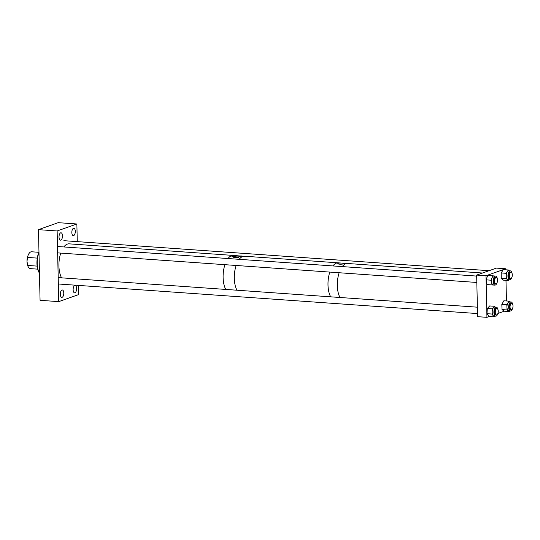<?xml version="1.0" encoding="UTF-8"?>
<svg xmlns="http://www.w3.org/2000/svg" width="540" height="540" viewBox="0 0 540 540"><rect width="100%" height="100%" fill="white"/><g stroke="black" fill="none" stroke-linecap="round" stroke-linejoin="round"><path stroke-width="0.81" d="M60.831 240.125A3.699 1.715 -86 0 1 60.487 240.172A3.699 1.715 -86 0 1 59.022 236.729A3.699 1.715 -86 0 1 60.669 232.835A3.699 1.715 -86 0 1 61.007 232.787A3.699 1.715 -86 0 1 62.478 236.23A3.699 1.715 -86 0 1 60.831 240.125M62.127 297.31A3.699 1.715 -86 0 1 61.783 297.358A3.699 1.715 -86 0 1 60.318 293.915A3.699 1.715 -86 0 1 61.965 290.027A3.699 1.715 -86 0 1 62.309 289.973A3.699 1.715 -86 0 1 63.774 293.423A3.699 1.715 -86 0 1 62.127 297.31M74.945 292.775A3.699 1.715 -86 0 1 74.601 292.829A3.699 1.715 -86 0 1 73.136 289.379A3.699 1.715 -86 0 1 74.776 285.491A3.699 1.715 -86 0 1 75.121 285.444A3.699 1.715 -86 0 1 76.592 288.887A3.699 1.715 -86 0 1 74.945 292.775M73.649 235.589A3.699 1.715 -86 0 1 73.305 235.636A3.699 1.715 -86 0 1 71.834 232.193A3.699 1.715 -86 0 1 73.481 228.305A3.699 1.715 -86 0 1 73.825 228.251A3.699 1.715 -86 0 1 75.29 231.701A3.699 1.715 -86 0 1 73.649 235.589M78.26 285.39L78.469 294.651L58.745 301.631L40.068 300.308L38.468 229.649L58.192 222.669L76.869 223.985L57.139 230.965L38.468 229.649M77.267 241.63L76.869 223.985M58.745 301.631L57.139 230.965M27.284 263.898A7.405 3.429 -86 0 1 27.257 263.783A7.405 3.429 -86 0 1 27 261.394L27.655 265.444L37.132 266.112M37.712 269.156L30.429 268.637A8.451 3.915 -86 0 1 27.655 265.444M37.294 258.113L27.473 257.425A8.451 3.915 -86 0 1 27.992 255.609A8.451 3.915 -86 0 1 30.834 251.897A8.451 3.915 -86 0 1 31.617 251.782L38.9 252.295M27.473 257.425L27 261.394A7.405 3.429 -86 0 1 27.797 256.142L27.992 255.609M39.454 273.112A14.789 6.851 -86 0 1 37.22 263.594A14.789 6.851 -86 0 1 38.988 252.632M39.454 273.125L39.272 272.855A14.114 6.541 -86 0 1 38.975 252.126M242.015 256.351A5.279 0.925 -1.3 0 0 240.017 255.98L239.24 255.926A5.279 0.925 -1.3 0 0 232.025 256.729M240.017 255.98C242.406 255.967 243.007 256.109 241.826 256.419L234.326 257.668L231.876 256.372L235.629 255.609L239.24 255.926M244.148 256.21L241.826 256.419M235.629 255.609L233.314 255.447A18.995 8.802 94 0 0 228.022 258.532A19.015 8.809 -86 0 1 233.314 255.427A19.015 8.809 -86 0 1 233.685 255.474M225.761 289.426A19.015 8.809 -86 0 1 223.351 272.032A19.015 8.809 -86 0 1 224.93 264.681A18.995 8.802 94 0 0 223.108 277.533A18.995 8.802 94 0 0 225.774 289.426M241.238 256.615A4.124 0.722 -1.3 0 0 237.836 256.095A4.124 0.722 -1.3 0 0 233.523 256.568A4.124 0.722 -1.3 0 0 233.05 256.918A4.124 0.722 -1.3 0 0 237.539 257.533M238.552 257.344A4.124 0.722 -1.3 0 0 235.028 257.486M237.89 257.472A3.301 0.581 -1.3 0 0 236 257.54M236.966 290.216A19.015 8.809 -86 0 1 234.839 270.783A19.015 8.809 -86 0 1 236.135 265.478M239.213 259.322A19.015 8.809 -86 0 1 244.519 256.216L338.202 262.832A19.015 8.809 -86 0 1 338.573 262.872M329.832 272.086A18.995 8.802 -86 0 0 327.996 284.931A18.995 8.802 -86 0 0 330.662 296.831A19.015 8.809 -86 0 1 328.523 277.391A19.015 8.809 -86 0 1 329.819 272.086M338.202 262.845A18.995 8.802 -86 0 0 332.917 265.937A19.015 8.809 -86 0 1 338.202 262.832L347.173 263.479M338.243 263.223C340.025 262.818 346.12 263.25 343.98 263.628C342.212 264.634 336.116 264.202 338.243 263.223L337.865 263.56M344.358 263.412L343.98 263.628M505.724 268.765L485.993 275.744L476.658 275.09L496.388 268.11L505.724 268.765L505.744 269.791M505.987 280.334L506.452 300.962M485.993 275.744L486.938 317.331L489.267 316.507M502.045 309.602L501.822 304.358L503.867 300.78L508.876 301.131L506.824 304.715L507.053 309.953L502.045 309.602L504.252 311.209L497.907 313.45M476.658 275.09L477.603 316.676L486.938 317.331M497.259 278.485A4.502 2.086 94 0 0 496.611 276.764A4.502 2.086 94 0 0 495.612 276.089A4.502 2.086 94 0 0 493.364 279.275A4.502 2.086 94 0 0 493.972 284.391A4.502 2.086 94 0 0 494.978 285.073A4.502 2.086 94 0 0 496.942 282.926M495.612 276.089L493.925 275.967A4.502 2.086 94 0 0 491.677 279.153A4.502 2.086 94 0 0 492.284 284.276A4.502 2.086 94 0 0 493.29 284.951L494.978 285.073M495.99 277.445A3.335 1.546 94 0 0 495.524 277.25A3.335 1.546 94 0 0 493.864 279.612A3.335 1.546 94 0 0 494.316 283.406A3.335 1.546 94 0 0 495.058 283.912A3.335 1.546 94 0 0 495.545 283.784M492.669 275.798L487.667 275.447L486.142 279.855L491.15 280.206L492.669 275.798L495.167 276.055M491.15 280.206L492.055 284.938L494.566 285.046M486.142 279.855L487.053 284.58L494.539 285.12M487.053 284.58L492.055 284.938M512.014 273.267A4.502 2.086 94 0 0 510.368 270.864A4.502 2.086 94 0 0 508.194 273.713A4.502 2.086 94 0 0 509.733 279.848A4.502 2.086 94 0 0 511.704 277.709M510.368 270.864L508.68 270.749A4.502 2.086 94 0 0 506.507 273.591A4.502 2.086 94 0 0 508.046 279.734L509.733 279.848M510.745 272.221A3.335 1.546 94 0 0 510.287 272.032A3.335 1.546 94 0 0 508.673 274.138A3.335 1.546 94 0 0 509.814 278.687A3.335 1.546 94 0 0 510.3 278.559M506.257 278.6L501.255 278.249L503.395 280.152L508.403 280.51L506.257 278.6L506.183 273.308L508.322 269.973L509.233 270.783M508.403 280.51L508.862 279.788M501.255 278.249L501.181 272.95L506.183 273.308M501.181 272.95L503.314 269.615L508.322 269.973M512.723 304.371A4.502 2.086 94 0 0 511.07 301.975A4.502 2.086 94 0 0 508.842 305.073A4.502 2.086 94 0 0 510.435 310.959A4.502 2.086 94 0 0 512.406 308.812M511.07 301.975L509.382 301.853A4.502 2.086 94 0 0 507.155 304.958A4.502 2.086 94 0 0 508.748 310.838L510.435 310.959M511.454 303.332A3.335 1.546 94 0 0 510.989 303.136A3.335 1.546 94 0 0 509.342 305.438A3.335 1.546 94 0 0 510.523 309.791A3.335 1.546 94 0 0 511.002 309.67M508.876 301.131L509.915 301.894M507.053 309.953L509.261 311.56L509.639 310.898M504.252 311.209L509.261 311.56M501.822 304.358L506.824 304.715M497.961 309.589A4.502 2.086 94 0 0 496.314 307.193A4.502 2.086 94 0 0 496.3 307.193A4.502 2.086 94 0 0 493.918 311.553A4.502 2.086 94 0 0 495.68 316.177A4.502 2.086 94 0 0 497.651 314.037M494.64 307.078A4.502 2.086 94 0 0 494.627 307.071A4.502 2.086 94 0 0 494.613 307.071A4.502 2.086 94 0 0 492.23 311.432A4.502 2.086 94 0 0 493.992 316.062A4.502 2.086 94 0 0 494.006 316.062L495.68 316.177A4.502 2.086 94 0 0 495.693 316.177M496.692 308.549A3.335 1.546 94 0 0 496.233 308.353A3.335 1.546 94 0 0 494.458 311.587A3.335 1.546 94 0 0 495.761 315.016A3.335 1.546 94 0 0 495.774 315.016A3.335 1.546 94 0 0 496.247 314.888M492.338 308.846L487.33 308.495L486.979 313.686L491.987 314.044L492.338 308.846L494.667 306.295L495.248 307.118M491.987 314.044L493.952 316.838L494.627 316.103M487.33 308.495L489.659 305.937L494.667 306.295M486.979 313.686L488.95 316.487L493.952 316.838M61.587 277.844A19.015 8.809 -86 0 1 59.177 260.442A19.015 8.809 -86 0 1 60.757 253.098M63.842 246.942A19.015 8.809 -86 0 1 69.147 243.844L233.314 255.427M339.984 297.493A19.015 8.809 -86 0 1 337.426 287.651A19.015 8.809 -86 0 1 339.161 272.747M342.238 266.591A19.015 8.809 -86 0 1 347.544 263.486L482.517 273.017M510.705 272.302A3.179 1.472 -86 0 1 511.036 272.241A3.179 1.472 -86 0 1 512.298 275.164A3.179 1.472 -86 0 1 510.921 278.525A3.179 1.472 -86 0 1 510.59 278.579A3.179 1.472 -86 0 1 509.328 275.663A3.179 1.472 -86 0 1 510.705 272.302M511.448 303.392A3.179 1.472 -86 0 1 511.738 303.352A3.179 1.472 -86 0 1 513 306.308A3.179 1.472 -86 0 1 511.589 309.643A3.179 1.472 -86 0 1 511.292 309.69A3.179 1.472 -86 0 1 510.037 306.727A3.179 1.472 -86 0 1 511.448 303.392M495.983 277.506A3.179 1.472 -86 0 1 496.28 277.466A3.179 1.472 -86 0 1 497.536 280.422A3.179 1.472 -86 0 1 496.125 283.763A3.179 1.472 -86 0 1 495.828 283.804A3.179 1.472 -86 0 1 494.573 280.847A3.179 1.472 -86 0 1 495.983 277.506M496.692 308.61A3.179 1.472 -86 0 1 496.982 308.57A3.179 1.472 -86 0 1 498.245 311.526A3.179 1.472 -86 0 1 496.834 314.867A3.179 1.472 -86 0 1 496.537 314.908A3.179 1.472 -86 0 1 495.275 311.951A3.179 1.472 -86 0 1 496.692 308.61M496.314 307.193L494.627 307.071M63.848 240.685L489.078 270.695M509.8 272.153L511.036 272.241M509.355 278.492L510.59 278.579M510.502 303.264L511.738 303.352M510.057 309.602L511.292 309.69M57.49 246.497L476.678 276.082M495.045 277.378L496.28 277.466M57.638 252.875L476.827 282.461M494.593 283.716L495.828 283.804M58.199 277.601L477.387 307.186M495.747 308.482L496.982 308.57M58.34 283.986L477.529 313.565M495.302 314.82L496.537 314.908"/></g></svg>
